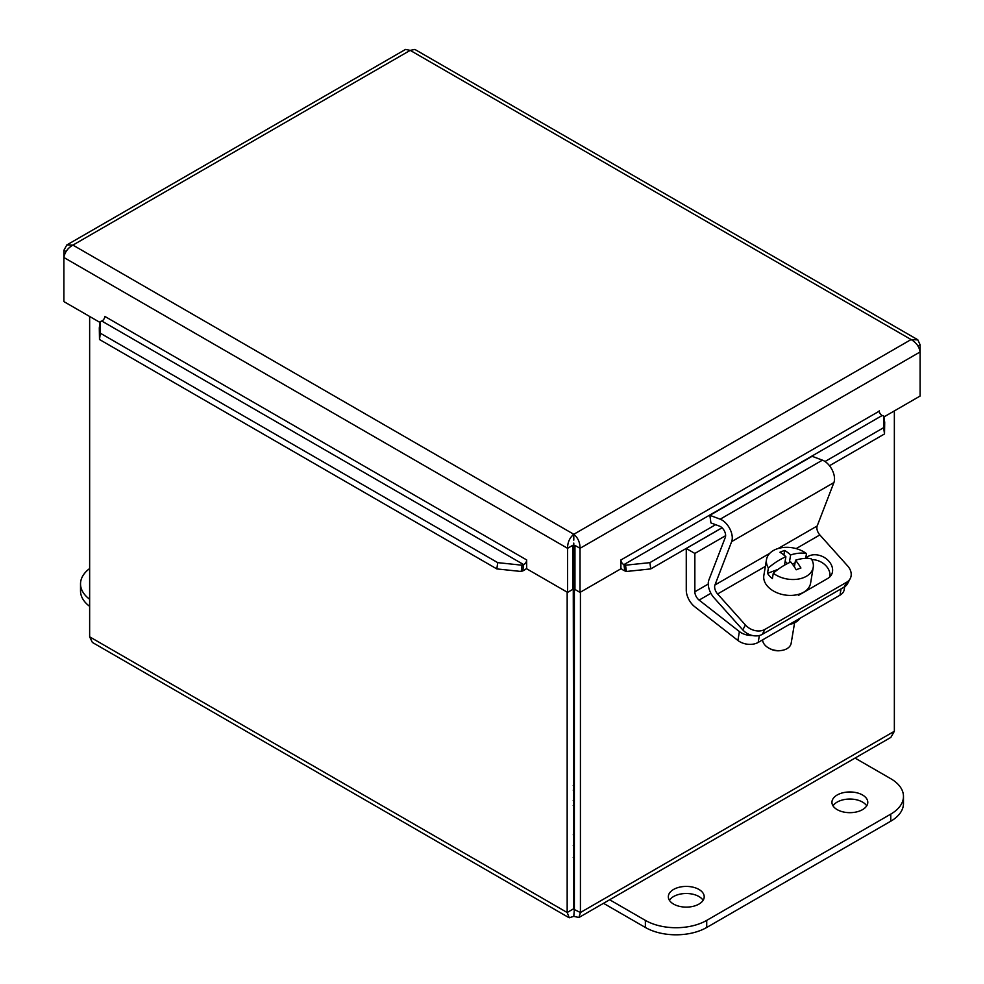 <?xml version="1.0" encoding="UTF-8"?>
<svg xmlns="http://www.w3.org/2000/svg" width="984" height="984" viewBox="0 0 984 984"><rect width="100%" height="100%" fill="white"/><g stroke="black" fill="none" stroke-linecap="round" stroke-linejoin="round"><path stroke-width="1.48" d="M573.217 790.177A9.028 5.215 180 0 1 574.373 790.177M574.373 800.57A9.028 5.215 180 0 1 573.217 800.57M573.217 785.367A17.355 10.012 180 0 1 574.373 785.367M574.373 805.392A17.355 10.012 180 0 1 573.217 805.392M574.373 834.85A17.355 10.012 180 0 1 573.217 834.85M574.373 845.711A36.15 20.873 180 0 1 573.217 845.711M574.373 857.519A36.15 20.873 180 0 1 573.217 857.519M673.585 904.087A17.933 10.357 180 0 1 668.333 896.768A17.933 10.357 180 0 1 686.266 886.412A17.933 10.357 180 0 1 704.2 896.768A17.933 10.357 180 0 1 693.13 906.338A17.933 10.357 180 0 1 673.585 904.087M703.117 900.311A17.933 10.357 0 0 0 686.266 893.497A17.933 10.357 0 0 0 669.415 900.311M837.187 809.635A17.933 10.357 180 0 1 831.935 802.317A17.933 10.357 180 0 1 849.869 791.96A17.933 10.357 180 0 1 867.79 802.317A17.933 10.357 180 0 1 856.72 811.886A17.933 10.357 180 0 1 837.187 809.635M866.707 805.859A17.933 10.357 0 0 0 849.869 799.045A17.933 10.357 0 0 0 833.018 805.859M855.047 758.086L890.766 778.701A43.382 25.043 180 0 1 903.472 796.413A43.382 25.043 180 0 1 890.766 814.125L706.721 920.384A43.382 25.043 180 0 1 645.369 920.384L609.649 899.757M603.512 903.3L645.369 927.469A43.382 25.043 0 0 0 706.721 927.469L890.766 821.209A43.382 25.043 0 0 0 903.472 803.497L903.472 796.413M89.642 599.256A43.382 25.043 180 0 1 80.528 583.906L80.528 590.99A43.382 25.043 0 0 0 89.642 606.341M80.528 583.906A43.382 25.043 180 0 1 89.642 568.543M752.268 635.467A14.465 9.668 -170.5 0 1 739.39 631.556L699.12 600.092A7.294 4.207 60 0 1 694.852 591.778L694.852 553.438L686.266 548.482L686.266 590.154A14.575 8.413 -120 0 0 694.79 606.784L737.902 640.461A14.465 9.668 9.5 0 0 758.197 642.417L839.992 595.197A14.465 9.668 9.5 0 0 844.186 589.723L844.678 586.759M789.254 624.483A19.901 13.309 9.5 0 0 800.029 618.26M694.852 553.438L725.626 535.677M686.266 548.482L722.084 527.805M796.167 548.605L819.844 534.939L847.642 565.948A14.465 11.095 -152.2 0 1 850.213 578.592A14.465 11.095 -152.2 0 1 846.695 582.196L844.1 587.116A14.465 11.095 27.8 0 0 847.63 583.512L850.213 578.592M742.809 629.908L714.187 597.977A14.575 8.413 60 0 1 708.861 580.043L725.319 537.362A7.294 4.207 -120 0 0 719.575 526.157L710.928 522.922L709.858 515.321L720.19 519.183A14.575 8.413 60 0 1 731.653 541.606L714.938 585A7.294 4.207 -120 0 0 717.607 593.967L745.405 624.988L742.809 629.908A14.465 11.095 27.8 0 0 762.305 634.348L764.888 629.416L846.695 582.196M762.305 634.348L844.1 587.116M764.888 629.416A14.465 11.095 -152.2 0 1 745.405 624.988M805.773 557.743L808.073 556.415A15.387 11.808 -152.2 0 1 826.339 558.838A15.387 11.808 -152.2 0 1 831.541 574.594A15.387 11.808 -152.2 0 1 827.79 578.42L798.43 595.381M829.869 576.845A15.387 11.808 27.8 0 0 811.812 559.675M819.844 534.939A7.294 4.207 60 0 1 817.187 525.973L833.903 482.566A14.575 8.413 -120 0 0 822.427 460.155L812.107 456.293L709.858 515.321M778.147 569.33L767.508 573.34L768.406 567.952A43.075 24.182 -42.9 0 1 785.896 556.735A43.185 21.045 -110.6 0 0 779.918 552.258A40.799 22.903 -42.9 0 1 784.654 550.486L783.891 555.001M784.482 565.173L785.896 556.735M784.654 550.486A43.185 21.045 69.4 0 1 790.632 554.951L789.34 562.639M787.348 563.611L785.146 561.237M790.632 554.951A43.075 24.182 -42.9 0 1 806.474 553.623L805.675 558.371M795.047 562.971L792.329 563.992M773.289 573.205A23.69 15.842 -170.5 0 0 803.215 577.78A23.69 15.842 -170.5 0 0 813.239 567.325A23.69 15.842 -170.5 0 0 811.357 558.887A43.075 24.182 137.1 0 0 795.515 560.216A43.185 21.045 69.4 0 1 800.927 568.026A40.799 22.903 137.1 0 0 796.204 569.798A43.185 21.045 -110.6 0 0 790.779 561.999A43.075 24.182 137.1 0 0 773.289 573.205L772.391 578.592A23.69 15.842 -170.5 0 1 767.508 573.34M794.383 566.919L795.515 560.216M768.406 567.952A23.69 15.842 -170.5 0 1 766.511 559.502A23.69 15.842 -170.5 0 1 782.083 547.645A23.69 15.842 -170.5 0 1 806.474 553.623M794.592 622.786L791.173 643.204A14.465 9.668 -170.5 0 1 785.06 649.575A14.465 9.668 -170.5 0 1 781.702 650.436A14.465 9.668 -170.5 0 1 769.254 648.345A14.465 9.668 -170.5 0 1 762.575 639.883M769.254 648.345L770.435 648.96A11.562 7.737 9.5 0 0 780.398 650.633L781.702 650.436M813.239 567.325L810.582 583.229A23.69 15.842 -170.5 0 1 800.546 593.684A23.69 15.842 -170.5 0 1 775.134 591.913A23.69 15.842 -170.5 0 1 763.855 575.406L766.511 559.502M567.165 592.159L567.165 912.512L569.281 917.764L573.795 916.338L574.373 909.019L573.217 909.019L580.425 912.512L580.425 592.159M894.358 410.918L894.358 731.272L890.84 737.41L578.899 917.519L580.425 912.512L894.358 731.272M574.373 909.019L574.373 560.474M568.703 917.519L92.373 642.429L89.642 636.82L89.642 316.467M573.795 909.351L573.217 560.474M573.795 916.338L578.887 917.506M573.217 909.019L567.165 912.512L89.642 636.82M572.639 560.13L573.795 560.806L573.795 543.094M573.795 560.806L574.951 560.13M99.298 327.906L99.495 339.505L100.368 333.232L100.183 321.633L99.298 327.906M100.183 321.633L101.782 321.03A3.616 2.091 120 0 0 104.784 316.393L526.674 559.945L526.686 568.789L567.571 592.393L567.571 548.309L63.886 257.5C64.809 252.162 67.822 248.03 72.914 245.102L66.826 244.979L63.886 250.317L63.886 301.596L100.06 322.481M100.368 333.232L497.719 562.639L496.834 568.912L521.188 571.483L522.073 565.21L497.719 562.639M522.073 565.21L523.673 564.607A3.616 2.091 120 0 0 526.674 559.97L526.686 559.957M521.188 571.483L522.787 570.88A10.787 6.224 120 0 0 526.686 568.248M626.402 571.483L650.756 568.912L649.883 562.639L625.529 565.21L626.402 571.483L624.803 570.88A10.787 6.224 -120 0 1 620.904 568.248M625.529 565.21L623.93 564.607A3.616 2.091 60 0 1 620.929 559.97L879.229 411.189M649.883 562.639L715.626 524.681M825.035 461.508L883.632 427.683L884.505 433.956L884.702 422.357L883.816 416.084L883.632 427.683M883.816 416.084L882.217 415.482A3.616 2.091 60 0 1 879.216 410.845L879.229 410.82M650.756 568.912L722.035 527.768M829.487 465.727L884.505 433.956M99.495 339.505L496.834 568.912M620.904 559.957L620.904 568.789L580.031 592.393L580.031 548.309L920.114 351.952L920.114 344.769L917.851 339.886L911.086 339.554C916.178 342.481 919.191 346.614 920.114 351.952L920.114 396.035L883.939 416.933M573.795 540.142L573.795 534.287C577.952 537.756 580.031 542.43 580.031 548.309L574.951 545.382L574.951 589.465L580.031 592.393M66.814 244.967L405.506 49.434L410.205 50.369L72.914 245.102L573.795 534.287C569.638 537.756 567.559 542.43 567.571 548.309L572.639 545.382L572.639 589.465L567.571 592.393M573.795 534.287L911.086 339.554L410.205 50.369L414.891 49.434L917.186 339.418M917.949 346.011L920.114 344.769M66.051 251.572L63.886 250.317M890.766 821.209L890.766 814.125M706.721 927.469L706.721 920.384M645.369 927.469L645.369 920.384M841.049 588.875L839.992 595.197M758.197 642.417L759.353 635.516M739.39 631.556L737.902 640.461M699.12 600.092L710.915 593.291M694.852 591.778L708.246 584.053M717.607 593.967L765.367 566.39M808.073 556.415L807.04 558.371M714.938 585L769.697 553.377M778.135 548.519L817.187 525.973M731.653 541.606L833.903 482.566M720.19 519.183L822.427 460.155M522.787 570.88L523.673 564.607L101.782 321.03M882.217 415.482L623.93 564.607L624.803 570.88M799.402 594.078L799.266 594.889"/></g></svg>
